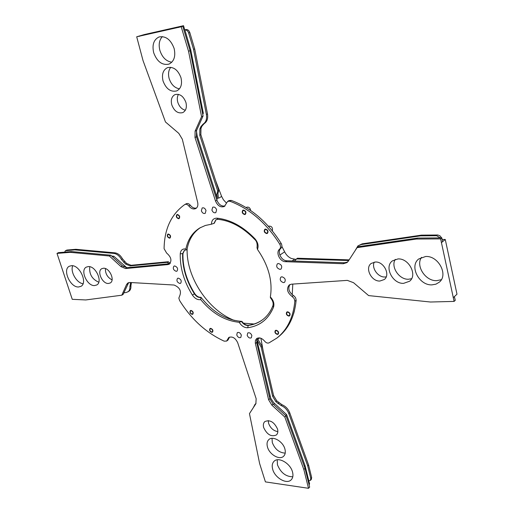<?xml version="1.0" encoding="UTF-8"?>
<svg xmlns="http://www.w3.org/2000/svg" width="514" height="514" viewBox="0 0 514 514"><rect width="100%" height="100%" fill="white"/><g stroke="black" fill="none" stroke-linecap="round" stroke-linejoin="round"><path stroke-width="0.77" d="M167.949 264.588L125.525 268.539L120.976 266.637L109.379 255.998L70.148 252.335L57.009 253.415L72.256 299.321L85.774 299.951L121.792 295.209L126.579 284.493L127.915 282.938L129.888 282.482L174.073 285.026C179.894 287.467 181.718 291.207 179.547 296.244L178.846 298.107L179.611 300.542C191.33 319.297 206.191 332.834 224.188 341.161L226.616 341.078L228.736 337.512C232.341 336.111 235.335 337.871 237.725 342.793L256.152 398.71L255.869 403.728L249.457 413.622L259.621 463.532L265.417 481.894L308.496 488.3L303.832 469.488L284.807 417.015L271.861 405.128L268.604 399.751L255.297 343.063L255.464 340.268L256.666 338.578C259.223 337.158 261.877 338.019 264.633 341.174C266.034 342.832 267.479 343.41 268.963 342.902L276.84 338.103C287.268 329.84 293.276 317.549 294.843 301.236L294.175 298.563L292.119 296.514C287.217 292.607 286.247 288.759 289.221 284.955L291.412 284.184L347.329 280.374L353.529 282.687L368.634 295.595L430.469 302.014L454.106 301.41L440.633 238.894L416.436 239.042L357.069 247.639L348.267 261.208L346.963 262.615L343.224 263.727L285.476 261.684C279.899 261.793 275.408 252.278 279.597 249.181C280.798 247.928 280.862 246.29 279.789 244.253C266.445 223.089 249.817 208.748 229.912 201.225L227.676 201.347L224.367 206.467C220.641 207.701 217.692 205.896 215.514 201.045L194.999 137.54L195.102 131.154L201.578 116.659L188.548 51.271L181.191 26.754L136.698 36.783L143.014 60.536L165.463 121.966L178.795 133.364L182.309 139.198L197.672 202.4C198.256 205.292 197.639 207.335 195.815 208.536C193.45 209.564 191.124 208.723 188.837 206.005C187.514 204.437 186.177 203.942 184.822 204.527L184.674 204.617C171.239 214.306 164.377 229.006 164.088 248.699L166.639 253.081C171.226 257.013 172.119 260.701 169.312 264.145L167.949 264.588L169.948 263.631M78.52 286.985C70.232 287.577 62.181 269.529 69.319 266.239L71.504 265.674C79.76 264.883 87.958 283.053 80.891 286.375L78.52 286.985M108.364 283.484C102.318 283.927 96.606 271.161 101.772 268.687L103.487 268.224C109.521 267.685 115.309 280.503 110.189 283.002L108.364 283.484M94.505 285.578C87.039 286.118 79.901 270.126 86.301 267.113L88.35 266.573C95.79 265.879 103.057 281.961 96.709 285L94.505 285.578M292.511 471.993C293.391 475.379 292.941 477.994 291.162 479.838C286.709 484.721 274.791 477.814 272.677 469.256C271.758 465.787 272.234 463.12 274.097 461.251C278.517 456.516 290.429 463.384 292.511 471.993M277.528 429.042C278.19 431.619 277.817 433.591 276.41 434.96C271.283 437.118 267.036 434.651 263.669 427.571C262.988 424.949 263.374 422.951 264.826 421.576C269.94 419.469 274.174 421.955 277.528 429.042M284.917 449.05C285.72 452.172 285.283 454.569 283.612 456.246C279.603 460.454 269.317 454.466 267.453 446.936C266.618 443.755 267.068 441.314 268.816 439.618C272.793 435.525 283.079 441.487 284.917 449.05M425.618 256.499C438.339 255.49 448.658 274.894 439.316 282.167L435.936 284.165L431.895 284.872C419.032 285.566 409.086 266.072 418.737 258.96L425.618 256.499M375.368 262.018C383.823 261.356 390.704 274.951 384.266 279.532L379.872 281.042C371.359 281.556 364.638 267.948 371.204 263.438L375.368 262.018M397.971 258.934C408.874 258.067 417.734 275.189 409.562 281.248L403.58 283.355C392.58 283.985 383.99 266.824 392.381 260.881L397.971 258.934M153.699 52.769C151.945 44.891 153.712 39.629 158.993 36.982C165.752 35.736 170.802 39.578 174.137 48.509C175.801 56.264 174.098 61.462 169.016 64.109C162.206 65.522 157.098 61.738 153.699 52.769M171.76 104.792C170.629 99.832 171.702 96.433 174.991 94.608C179.829 93.503 183.479 96.137 185.939 102.511C187.038 107.42 185.984 110.78 182.791 112.605C177.928 113.787 174.252 111.185 171.76 104.792M163.047 81C161.569 74.44 163.015 70 167.391 67.681C173.424 66.428 177.953 69.775 180.979 77.73C182.393 84.2 180.992 88.594 176.765 90.901C170.693 92.282 166.125 88.986 163.047 81M178.281 278.138C181.089 279.275 181.879 280.991 180.645 283.278L179.881 283.497C177.073 282.353 176.289 280.638 177.529 278.35L178.281 278.138M247.189 335.334L247.722 332.995C249.444 332.346 250.819 333.175 251.86 335.488L251.327 337.814C249.611 338.475 248.23 337.647 247.189 335.334M279.989 269.387C276.815 268.244 275.954 266.393 277.399 263.823L278.421 263.502C281.595 264.633 282.462 266.483 281.029 269.06L279.989 269.387M206.005 210.502L205.227 213.349C203.57 213.863 202.291 213.014 201.372 210.824L202.163 207.964C203.814 207.463 205.092 208.311 206.005 210.502M176.257 271.334L177.002 271.122C178.262 268.809 177.478 267.081 174.651 265.931L173.918 266.143C172.646 268.449 173.424 270.184 176.257 271.334M241.342 335.134C240.314 332.854 238.965 332.025 237.282 332.654L236.748 334.98C237.776 337.268 239.132 338.09 240.815 337.454L241.342 335.134M281.961 276.789L280.901 277.117C279.5 279.655 280.374 281.492 283.51 282.623L284.589 282.289C285.977 279.744 285.097 277.913 281.961 276.789M211.909 210.097C212.828 212.321 214.139 213.169 215.822 212.642L216.619 209.776C215.7 207.553 214.396 206.705 212.712 207.226L211.909 210.097M210.772 328.697C212.494 329.39 213.008 330.431 212.308 331.819L211.736 331.98C210.014 331.279 209.506 330.239 210.207 328.857L210.772 328.697M287.737 312.165C289.633 312.859 290.185 313.964 289.395 315.493L288.682 315.712C286.786 315.018 286.24 313.906 287.03 312.383L287.737 312.165M243.572 210.451C245.589 211.177 246.097 212.366 245.101 214.017L244.587 214.177C242.569 213.445 242.062 212.256 243.064 210.605L243.572 210.451M168.419 234.371C170.23 235.097 170.706 236.202 169.858 237.686L169.44 237.809C167.628 237.082 167.153 235.977 168.007 234.487L168.419 234.371M191.092 310.764C192.808 311.465 193.309 312.512 192.589 313.9L192.069 314.048C190.353 313.341 189.852 312.294 190.572 310.912L191.092 310.764M276.294 330.598C278.132 331.292 278.684 332.372 277.939 333.849L277.239 334.061C275.395 333.368 274.849 332.282 275.594 330.81L276.294 330.598M265.629 229.462C267.653 230.176 268.179 231.358 267.209 233.009L266.625 233.189C264.607 232.469 264.08 231.287 265.057 229.636L265.629 229.462M177.491 214.858C179.36 215.584 179.836 216.722 178.93 218.257L178.519 218.379C176.655 217.647 176.173 216.51 177.086 214.974L177.491 214.858M257.463 249.425C268.546 265.385 272.844 281.229 270.358 296.957C273.493 300.285 274.547 303.697 273.512 307.192C268.456 319.194 259.872 326.043 247.754 327.72C244.381 327.842 241.529 326.024 239.203 322.278C224.901 320.864 212.07 313.302 200.711 299.591C197.665 300.118 194.902 298.615 192.416 295.094C183.986 281.582 179.932 267.833 180.247 253.839C180.632 250.17 182.515 248.558 185.888 248.988C187.867 239.447 192.538 232.418 199.888 227.914L205.362 225.466L211.44 224.213C211.607 220.185 213.458 218.174 216.985 218.18C230.445 219.613 243.103 226.494 254.97 238.817C257.951 242.39 258.78 245.923 257.463 249.425L257.019 247.632C257.52 243.842 256.743 241.092 254.681 239.383L254.97 238.817M83.043 283.728C76.637 283.06 70.026 271.572 72.725 265.764M253.37 407.583L255.028 404.312L256.017 403.484M256.891 340.037L261.157 347.079L262.114 346.34L273.57 395.542L276.808 400.894L282.025 404.749C285.604 406.246 288.161 408.893 289.697 412.691L308.548 464.9L311.657 477.545L311.278 479.485L310.411 480.352L308.798 480.763L305.02 465.504L286.594 414.586L273.666 402.668L270.775 398.305L256.891 340.037L256.531 340.313M262.114 346.34L257.855 339.304L259.66 337.923M285.206 453.13C279.243 452.757 274.939 449.236 272.304 442.567L272.022 438.333M277.849 431.644C273.448 430.854 270.358 428.066 268.578 423.279L268.263 420.58M292.787 476.774C285.803 476.696 280.689 472.707 277.457 464.784L277.207 459.818M131.462 282.572L130.916 285.816C131.109 288.438 130.408 290.275 128.808 291.335L126.251 292.492L123.868 292.813M170.288 263.213L168.258 261.735L131.089 265.288L126.553 263.412L122.467 258.805C120.443 255.278 117.95 253.286 114.995 252.837L75.809 249.303L66.916 250.048L65.387 250.748L74.748 249.868L113.947 253.428C116.903 253.877 119.396 255.869 121.426 259.403L122.467 258.805M98.791 282.225C92.032 279.211 89.025 274.039 89.77 266.721M112.078 279.899C107.497 277.496 105.28 273.724 105.421 268.578M226.475 203.12L223.397 199.74L221.643 196.47L218.527 198.231L218.347 197.633L217.936 193.515L218.765 190.437L200.858 134.713L200.98 128.352L202.015 126.071L204.174 123.617C207.097 121.715 208.196 118.483 207.489 113.922L194.677 48.92L189.794 32.536C188.991 30.397 187.745 29.407 186.049 29.561L184.764 29.851M179.457 88.838C174.599 87.952 171.168 84.514 169.145 78.533C167.975 73.965 168.515 70.212 170.77 67.283M185.323 110.253C181.731 109.257 179.213 106.565 177.767 102.177C176.97 99.157 177.195 96.548 178.435 94.351M171.817 62.22C166.228 61.359 162.257 57.44 159.899 50.468C158.447 44.654 159.263 40.028 162.366 36.584M355.007 250.813L357.924 245.898L362.197 243.842L421.371 235.136L437.87 235.007L439.945 235.797L441.629 237.898M294.387 261.028L297.388 258.234L349.141 259.866M295.075 260.521L293.969 261.009M411.592 278.723L408.463 279.243C399.134 279.751 390.492 266.76 395.253 259.371M386.213 276.873L384.845 277.007C378.002 277.387 371.326 268.012 374.243 262.121M441.353 279.693L436.662 280.663C425.464 281.254 415.44 265.834 421.499 257.328M255.028 404.312L255.837 403.779M130.736 282.533L129.894 286.433C130.087 289.061 129.387 290.898 127.787 291.958M309.042 484.593L309.601 484.027L308.798 480.763M292.794 284.088L292.215 294.728M296.064 259.435L291.38 258.484C288.45 257.18 286.202 254.957 284.647 251.821L279.841 255.085M281.878 246.431L284.647 251.821M254.083 324.006L243.385 323.158M234.307 320.415C208.041 310.302 186.081 276.982 187.147 248.853M200.711 299.591L200.961 297.291C198.629 297.458 196.554 296.237 194.729 293.616C186.55 280.496 182.624 267.145 182.952 253.563L184.558 250.189M200.595 227.509C193.245 232.341 188.715 239.71 187.019 249.618L186.229 249.952L185.888 248.988M211.44 224.213L214.248 223.269L216.105 219.613M262.667 319.682C258.497 322.702 253.768 324.546 248.474 325.221C245.988 325.343 243.803 324.064 241.927 321.385C226.59 320.383 212.937 312.351 200.961 297.291M239.203 322.278L241.927 321.385M273.512 307.192L272.857 305.824C273.647 303.356 272.844 300.696 270.448 297.831L270.358 296.957M136.698 36.783L144.408 34.541L183.524 25.7L180.022 26.934L182.753 26.201L190.09 50.68L203.062 115.971L196.579 130.447L196.47 136.833L216.927 200.242C218.778 204.611 221.476 206.525 225.029 205.986M196.476 208.054C194.266 208.523 192.197 207.579 190.264 205.214C188.94 203.647 187.604 203.158 186.254 203.737L186.107 203.827M57.009 253.415L58.429 252.657L71.568 251.571L110.786 255.201L122.377 265.828L126.926 267.723L169.337 263.746M221.643 196.47L215.533 180.388M263.091 350.516L260.906 338.257M169.132 263.766L167.223 262.358L168.258 261.735M126.81 267.736L113.845 256.255L111.718 256.056M167.223 262.358L130.055 265.899L125.512 264.01L121.426 259.403M64.648 252.143L65.387 250.748M202.767 114.474L203.319 113.228L190.739 49.8L184.892 29.979C186.582 29.825 187.835 30.814 188.638 32.954L193.534 49.357L194.677 48.92M193.534 49.357L206.384 114.436C207.097 118.997 205.998 122.236 203.075 124.137L204.174 123.617M196.412 130.864L197.145 135.773L217.473 198.828L216.85 194.677L217.711 191.028L199.766 135.24L199.888 128.873L200.916 126.592L203.075 124.137M357.924 245.898L361.239 244.555L420.452 235.862L436.611 235.727L440.344 237.905M296.405 258.921L348.723 260.514M217.711 191.028L218.765 190.437M246.161 207.572L246.714 207.245C248.815 206.756 250.138 207.849 250.691 210.522M357.069 247.639L358.354 246.688L417.676 238.059L441.847 237.898L442.554 241.708L445.265 239.466L442.143 239.479M285.476 261.684L286.812 260.765L344.509 262.763L347.573 262.082M286.812 260.765C281.235 260.874 276.757 251.378 280.94 248.275C282.147 247.028 282.212 245.39 281.139 243.353C267.813 222.228 251.211 207.913 231.319 200.415L229.09 200.537L227.676 201.347M272.324 230.812L272.426 230.625C272.786 227.387 271.508 225.903 268.597 226.173L268.449 226.269M445.265 239.466L456.991 294.201L454.376 296.636L455.275 300.311L454.106 301.41M261.157 347.079L272.645 396.333L275.883 401.685L281.1 405.546C284.685 407.043 287.242 409.697 288.784 413.494L307.668 465.761L310.784 478.412L310.411 480.352M294.413 310.893L293.706 313.469M255.387 343.5L256.679 342.51L269.85 398.697L273.101 404.068L286.035 415.929L305.014 468.338L309.666 487.124L308.496 488.3M256.679 342.51L257.379 338.167M292.119 296.514L293.43 295.544L294.419 296.27L295.678 297.966L296.148 300.26C294.561 316.56 288.56 328.838 278.125 337.1L276.84 338.103M293.43 295.544C288.907 292.138 287.737 288.47 289.928 284.544M286.594 414.586L285.566 415.498M305.02 465.504L304.256 466.243M128.661 282.61L123.167 294.368L121.792 295.209M227.394 339.767L228.704 338.803L227.927 340.114L226.616 341.078M228.704 338.803L229.456 337.113M113.845 256.255L112.662 256.916M70.148 252.335L71.568 251.571M109.379 255.998L110.786 255.201M139.3 36.314L140.881 35.768M178.454 27.493L180.022 26.934M184.809 29.998L183.524 25.7M190.739 49.8L189.917 50.115M203.319 113.228L202.587 113.568M181.191 26.754L182.753 26.201M188.548 51.271L190.09 50.68M201.578 116.659L203.062 115.971M416.436 239.042L417.676 238.059M440.633 238.894L441.847 237.898M441.346 242.717L442.554 241.708M453.2 297.728L454.376 296.636M284.807 417.015L286.035 415.929M303.832 469.488L305.014 468.338M74.748 249.868L75.809 249.303M307.668 465.761L308.548 464.9M420.452 235.862L421.371 235.136M210.676 328.343C212.757 329.191 213.381 330.457 212.533 332.134L211.839 332.327C209.751 331.479 209.134 330.213 209.988 328.542L210.676 328.343M287.634 311.786C289.935 312.628 290.603 313.97 289.652 315.821L288.784 316.091C286.484 315.243 285.816 313.9 286.78 312.056L287.634 311.786M243.463 210.059C245.91 210.933 246.527 212.378 245.319 214.377L244.696 214.569C242.248 213.683 241.638 212.243 242.852 210.245L243.463 210.059M168.309 234.005C170.507 234.885 171.085 236.222 170.057 238.027L169.549 238.175C167.352 237.295 166.774 235.952 167.808 234.146L168.309 234.005M190.99 310.417C193.065 311.266 193.675 312.531 192.808 314.215L192.172 314.395C190.09 313.54 189.486 312.268 190.36 310.591L190.99 310.417M276.191 330.232C278.421 331.067 279.089 332.385 278.19 334.171L277.335 334.428C275.106 333.586 274.444 332.269 275.35 330.489L276.191 330.232M265.526 229.064C267.974 229.931 268.61 231.364 267.434 233.369L266.734 233.587C264.286 232.707 263.65 231.274 264.832 229.283L265.526 229.064M177.381 214.486C179.643 215.366 180.228 216.741 179.129 218.604L178.628 218.752C176.366 217.859 175.788 216.484 176.887 214.627L177.381 214.486M200.627 297.516C198.295 297.683 196.213 296.456 194.388 293.835C186.209 280.715 182.284 267.357 182.605 253.775L184.397 250.279L186.229 249.952M194.729 293.616L192.416 295.094M247.754 327.72L248.146 325.465C245.66 325.587 243.475 324.308 241.599 321.623M248.474 325.221L248.146 325.465C253.511 324.777 258.298 322.895 262.5 319.804C267.055 316.412 270.505 311.754 272.857 305.824M216.985 218.18L217.885 219.317C230.831 220.686 243.096 227.374 254.681 239.383M213.901 223.481L215.938 219.703L217.885 219.317M182.952 253.563L180.247 253.839M124.594 266.111L123.527 266.727M186.049 29.561L184.892 29.979M188.638 32.954L189.794 32.536M206.384 114.436L207.489 113.922M200.916 126.592L202.015 126.071M199.888 128.873L200.98 128.352M199.766 135.24L200.858 134.713M217.473 198.828L216.625 199.303M294.432 259.313L292.087 260.945M269.985 395.966L269.336 396.512M274.604 403.599L273.564 404.492M120.976 266.637L122.377 265.828M125.525 268.539L126.926 267.723M188.837 206.005L190.264 205.214M197.145 135.773L196.284 136.184M195.102 131.154L196.579 130.447M194.999 137.54L196.47 136.833M215.514 201.045L216.927 200.242M229.912 201.225L231.319 200.415M279.789 244.253L281.139 243.353M279.597 249.181L280.94 248.275M343.224 263.727L344.509 262.763M294.843 301.236L296.148 300.26M268.604 399.751L269.85 398.697M271.861 405.128L273.101 404.068M126.579 284.493L127.967 283.657M130.916 285.816L129.894 286.433M131.314 282.899L130.286 283.522M65.863 250.614L66.916 250.048M113.947 253.428L114.995 252.837M123.656 262.313L124.696 261.716M125.512 264.01L126.553 263.412M130.055 265.899L131.089 265.288M272.645 396.333L273.57 395.542M275.883 401.685L276.808 400.894M278.864 402.77L277.939 403.567M282.025 404.749L281.1 405.546M288.784 413.494L289.697 412.691M310.784 478.412L311.657 477.545M436.611 235.727L437.517 234.994M361.239 244.555L362.197 243.842M347.4 260.604L348.357 259.885M184.822 204.527L186.254 203.737"/></g></svg>
